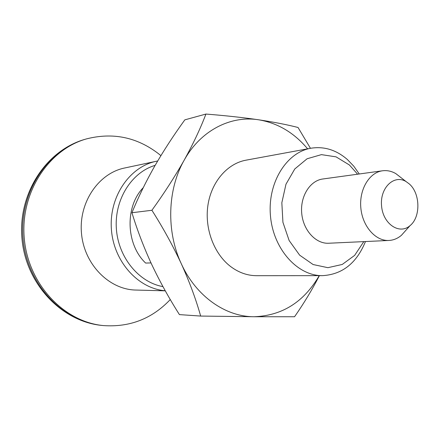 <?xml version="1.0" encoding="UTF-8"?>
<svg xmlns="http://www.w3.org/2000/svg" width="440" height="440" viewBox="0 0 440 440"><rect width="100%" height="100%" fill="white"/><g stroke="black" fill="none" stroke-linecap="round" stroke-linejoin="round"><path stroke-width="0.66" d="M131.94 212.729C137.203 230.054 143.787 247.28 151.69 264.407C159.825 281.567 169.076 298.304 179.427 314.611L200.662 316.063C195.976 299.393 189.53 281.958 181.313 263.764C172.788 245.509 162.982 227.684 151.905 210.276L131.94 212.729C138.188 197.445 145.756 181.94 154.644 166.21C163.642 150.639 173.701 135.19 184.833 119.851L205.926 114.059C225.077 115.572 242.611 117.48 258.517 119.774C274.12 122.139 287.298 124.713 298.05 127.49L310.459 148.313M319.385 275.655C312.18 289.647 303.902 303.341 294.553 316.745L254.232 316.734L200.662 316.063M322.52 275.649L256.564 275.693C247.528 275.649 239.008 272.696 231.006 266.822C214.176 254.32 204.452 228.855 207.9 205.414C211.316 181.957 227.277 163.548 245.982 160.177L310.849 148.242C286.336 152.389 267.322 183.106 270.49 216.178C273.383 249.271 297.66 276.023 322.52 275.649C342.364 274.472 356.681 263.098 365.464 241.544M307.62 148.836C294.03 132.655 277.662 122.969 258.517 119.774C230.544 115.341 200.58 130.51 184.184 160.182C167.437 189.442 166.133 231.451 181.313 263.764C196.086 296.395 225.693 316.877 254.232 316.734C282.266 315.667 303.936 301.972 319.231 275.655M205.926 114.059C200.492 128.376 193.243 143.754 184.184 160.182C174.702 176.902 163.944 193.6 151.905 210.276M143.259 187.666C124.757 206.602 125.889 244.47 145.635 263.06L151.003 262.928M359.277 173.982L353.766 166.172L347.364 159.511C336.27 149.897 324.099 146.141 310.849 148.242M357.621 174.207L349.409 164.989L336.055 156.855L321.42 154.632L307.104 158.763L294.778 168.971L285.973 184.217L281.837 202.747L282.931 222.327L289.141 240.537L299.645 255.167L313.115 264.539L327.888 267.685L342.254 264.446L354.646 255.382L363.798 241.621M401.286 177.859L395.797 173.597C391.523 171.138 387.112 170.198 382.558 170.781L322.806 178.992C310.002 180.593 300.08 196.383 301.719 213.318C303.188 230.263 315.81 243.991 328.691 243.238L388.938 240.46C393.525 240.207 397.694 238.48 401.445 235.279L406.07 230.098M382.558 170.781C369.303 172.425 359.062 189.503 360.833 207.9C362.434 226.314 375.606 241.252 388.938 240.46M409.261 183.915L406.076 181.572C394.009 174.125 379.709 187.935 381.574 206.003C383.02 224.103 399.591 235.092 410.108 225.572C420.855 217.036 420.343 193.303 409.261 183.915M155.128 165.363C131.714 172.232 114.422 199.375 116.342 228.299C118.096 257.235 138.754 282.37 162.948 286.611M157.674 160.996L156.332 161.26C129.734 166.617 109.054 196.581 111.375 228.971C113.449 261.382 138.061 288.679 165.237 290.747M160.886 155.65L158.45 153.665C136.769 137.104 112.745 132.192 86.383 138.925L85.014 139.326C47.124 149.93 18.727 193.264 23.056 238.838C27.082 284.438 62.876 321.899 102.058 325.441L103.477 325.584C129.828 327.421 152.097 318.736 170.274 299.541M86.383 138.925C48.417 149.551 19.96 193.012 24.299 238.722C28.336 284.466 64.218 322.036 103.477 325.584M156.332 161.26L124.625 168.003C98.538 173.245 78.529 202.521 81.499 233.486C84.205 264.473 109.197 289.63 135.8 290.048L165.286 290.834M406.076 181.572L395.797 173.597M410.108 225.572L401.445 235.279M85.756 139.112C46.338 149.815 17.666 193.611 22 238.937C25.977 284.295 62.123 322.152 102.828 325.518"/></g></svg>
